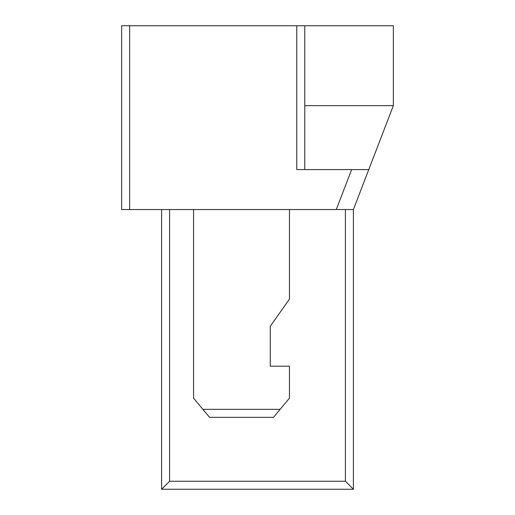 <?xml version="1.0" encoding="UTF-8"?>
<svg xmlns="http://www.w3.org/2000/svg" width="515" height="515" viewBox="0 0 515 515"><rect width="100%" height="100%" fill="white"/><g stroke="black" fill="none" stroke-linecap="round" stroke-linejoin="round"><path stroke-width="0.77" d="M273.484 417.33L280.141 409.335L202.891 409.335L209.554 417.33L273.484 417.33M202.891 409.335L193.569 398.147L193.569 209.554M289.469 209.554L289.469 299.054L270.285 326.227L270.285 366.184L289.469 366.184L289.469 398.147L280.141 409.335M393.351 105.665L393.351 25.75L296.775 25.75L296.775 169.596L368.766 169.596L393.351 105.665L304.771 105.665M353.399 209.554L336.269 209.554L351.642 169.596L368.766 169.596L353.399 209.554L353.399 489.25L345.404 481.261L345.404 209.554M169.596 209.554L169.596 481.261L345.404 481.261M353.399 489.25L161.601 489.25L161.601 209.554M161.601 489.25L169.596 481.261M336.269 209.554L129.638 209.554L129.638 25.75L121.649 25.75L121.649 209.554L129.638 209.554M304.771 169.596L304.771 25.75M296.775 25.75L129.638 25.75"/></g></svg>
